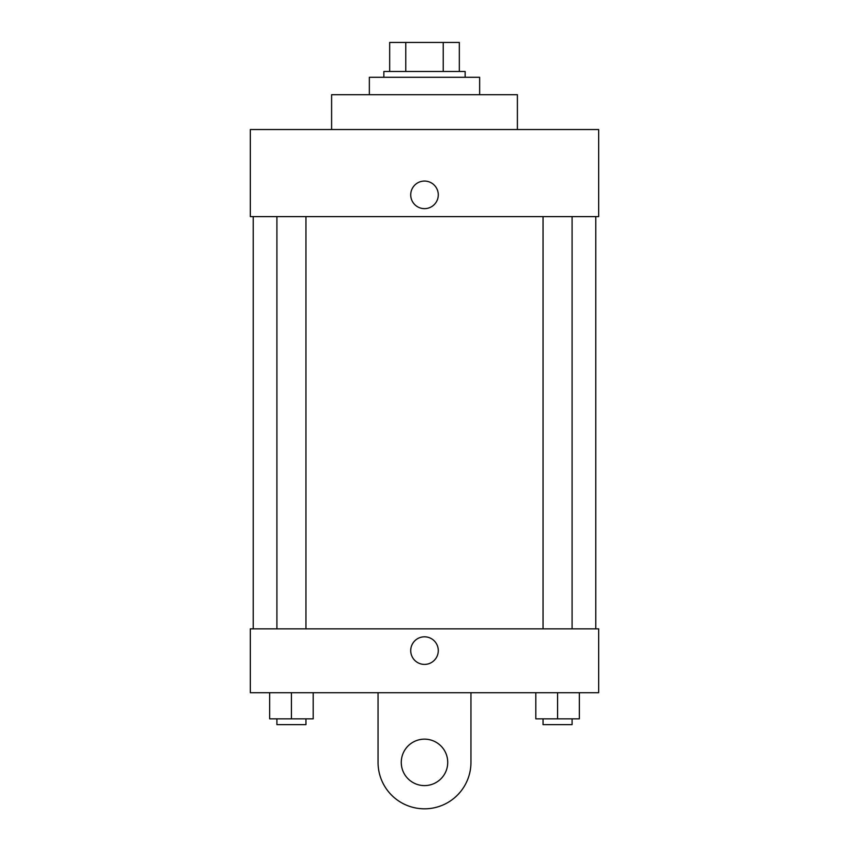 <?xml version="1.0" encoding="UTF-8"?>
<svg xmlns="http://www.w3.org/2000/svg" width="849" height="849" viewBox="0 0 849 849"><rect width="100%" height="100%" fill="white"/><g stroke="black" fill="none" stroke-linecap="round" stroke-linejoin="round"><path stroke-width="1.27" d="M405.769 71.475L405.769 42.45L389.67 42.45L389.67 71.475L389.67 42.45M405.769 42.45L459.33 42.45L459.33 71.475M443.231 71.475L443.231 42.45M383.854 77.28L383.854 71.475L465.146 71.475L465.146 77.28M479.653 94.706L479.653 77.28L369.347 77.28L369.347 94.706M517.391 129.536L517.391 94.706L331.609 94.706L331.609 129.536M250.328 129.536L598.672 129.536L598.672 216.622L250.328 216.622L250.328 129.536M410.714 194.856A13.786 13.786 0 0 1 431.398 182.917A13.786 13.786 0 0 1 431.398 206.795A13.786 13.786 0 0 1 410.714 194.856M253.225 628.844L253.225 216.622M543.052 216.622L543.052 628.844M276.912 628.844L276.912 216.622M250.328 628.844L598.672 628.844L598.672 692.71L250.328 692.71L250.328 628.844L598.672 628.844M535.793 692.71L535.793 718.838L579.347 718.838L579.347 692.71L579.347 718.838M557.57 718.838L557.57 692.71M572.088 718.838L572.088 724.643L543.052 724.643L543.052 718.838M269.653 692.71L269.653 718.838L313.207 718.838L313.207 692.71L313.207 718.838M291.43 718.838L291.43 692.71M305.948 718.838L305.948 724.643L276.912 724.643L276.912 718.838M410.714 650.61A13.786 13.786 0 0 1 431.398 638.671A13.786 13.786 0 0 1 431.398 662.549A13.786 13.786 0 0 1 410.714 650.61M470.951 692.71L470.951 762.381A46.451 46.451 0 0 1 424.5 808.821A46.451 46.451 0 0 1 378.049 762.381L378.049 692.71M424.5 785.601A23.22 23.22 0 0 1 404.389 750.76A23.22 23.22 0 0 1 444.611 750.76A23.22 23.22 0 0 1 424.5 785.601M595.775 628.844L595.775 216.622M572.088 216.622L572.088 628.844M305.948 628.844L305.948 216.622"/></g></svg>
